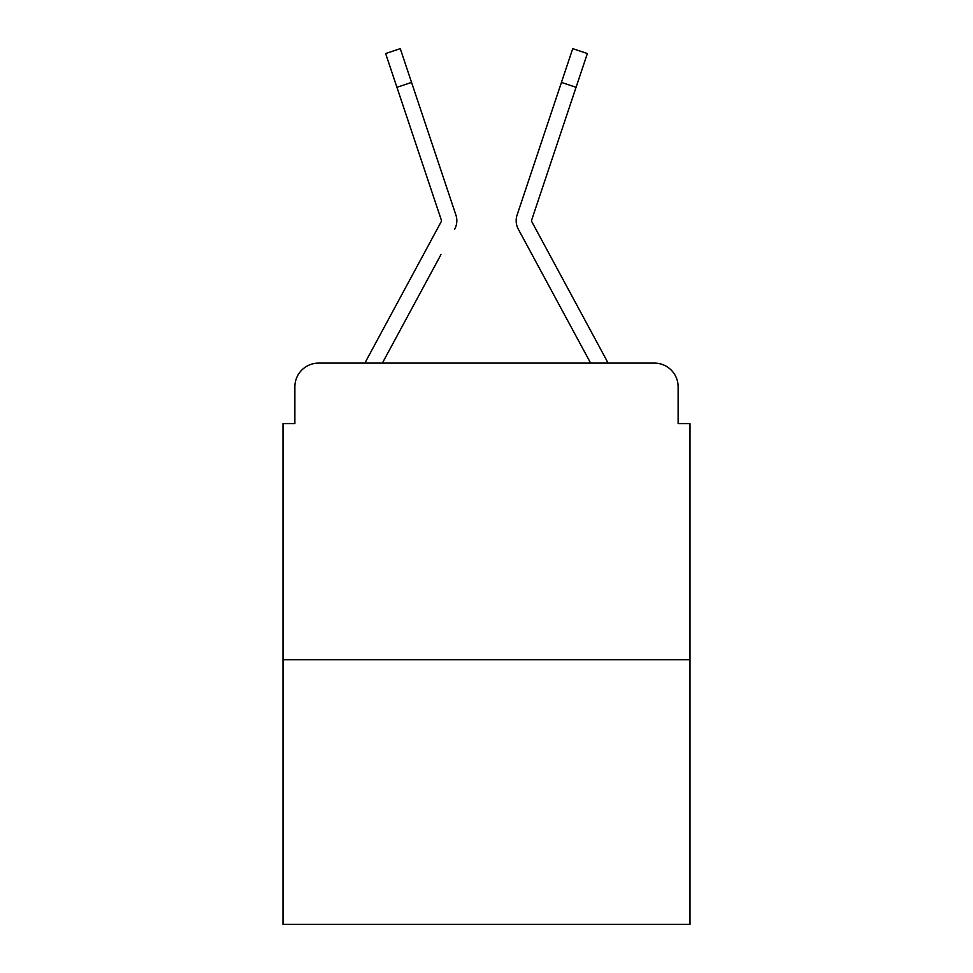 <?xml version="1.0" encoding="UTF-8"?>
<svg xmlns="http://www.w3.org/2000/svg" width="973" height="973" viewBox="0 0 973 973"><rect width="100%" height="100%" fill="white"/><g stroke="black" fill="none" stroke-linecap="round" stroke-linejoin="round"><path stroke-width="1.46" d="M294.868 386.828L294.868 423.608L294.868 386.828A23.729 23.729 0 0 1 318.597 363.099L365.082 363.099A59.329 59.329 0 0 1 367.259 358.636L441.122 221.832A2.372 2.372 0 0 0 441.292 219.947L385.636 53.539L400.268 48.65L411.555 82.413L396.935 87.302M690.003 659.743L282.997 659.743L282.997 924.35L690.003 924.35L690.003 423.608L678.132 423.608L678.132 386.828A23.729 23.729 0 0 0 654.403 363.099L318.597 363.099M282.997 659.743L282.997 423.608L294.868 423.608M440.951 254.61L382.377 363.099L438.349 259.438L382.377 363.099L438.349 259.438L382.377 363.099L438.349 259.438L382.377 363.099L438.349 259.438L382.377 363.099L438.349 259.438L382.377 363.099L438.349 259.438L382.377 363.099L438.349 259.438L382.377 363.099L438.349 259.438L382.377 363.099L438.349 259.438L382.377 363.099L393.943 363.099M579.057 363.099L590.623 363.099L518.305 229.166A17.794 17.794 0 0 1 517.089 215.057L572.732 48.65L587.364 53.539L576.065 87.302L561.445 82.413M531.878 221.832A2.372 2.372 0 0 1 531.586 220.701A2.372 2.372 0 0 0 531.878 221.832A2.372 2.372 0 0 1 531.586 220.701A2.372 2.372 0 0 0 531.878 221.832A2.372 2.372 0 0 1 531.586 220.701A2.372 2.372 0 0 0 531.878 221.832A2.372 2.372 0 0 1 531.586 220.701A2.372 2.372 0 0 0 531.878 221.832A2.372 2.372 0 0 1 531.586 220.701A2.372 2.372 0 0 0 531.878 221.832A2.372 2.372 0 0 1 531.586 220.701A2.372 2.372 0 0 0 531.878 221.832A2.372 2.372 0 0 1 531.586 220.701A2.372 2.372 0 0 0 531.878 221.832A2.372 2.372 0 0 1 531.586 220.701A2.372 2.372 0 0 0 531.878 221.832A2.372 2.372 0 0 1 531.586 220.701A2.372 2.372 0 0 0 531.878 221.832L605.741 358.636A59.329 59.329 0 0 1 607.918 363.099L654.403 363.099M678.132 423.608L678.132 386.828M454.695 229.166A17.794 17.794 0 0 0 455.911 215.057L411.555 82.413M548.407 121.382L517.089 215.057M531.708 219.947A2.372 2.372 0 0 0 531.586 220.701A2.372 2.372 0 0 1 531.708 219.947A2.372 2.372 0 0 0 531.586 220.701A2.372 2.372 0 0 1 531.708 219.947A2.372 2.372 0 0 0 531.586 220.701A2.372 2.372 0 0 1 531.708 219.947A2.372 2.372 0 0 0 531.586 220.701A2.372 2.372 0 0 1 531.708 219.947A2.372 2.372 0 0 0 531.586 220.701A2.372 2.372 0 0 1 531.708 219.947A2.372 2.372 0 0 0 531.586 220.701A2.372 2.372 0 0 1 531.708 219.947A2.372 2.372 0 0 0 531.586 220.701A2.372 2.372 0 0 1 531.708 219.947A2.372 2.372 0 0 0 531.586 220.701A2.372 2.372 0 0 1 531.708 219.947A2.372 2.372 0 0 0 531.586 220.701A2.372 2.372 0 0 1 531.708 219.947A2.372 2.372 0 0 0 531.586 220.701A2.372 2.372 0 0 1 531.708 219.947L576.065 87.302M441.122 221.832A2.372 2.372 0 0 0 441.414 220.701A2.372 2.372 0 0 1 441.122 221.832A2.372 2.372 0 0 0 441.414 220.701A2.372 2.372 0 0 1 441.122 221.832A2.372 2.372 0 0 0 441.414 220.701A2.372 2.372 0 0 1 441.122 221.832A2.372 2.372 0 0 0 441.414 220.701A2.372 2.372 0 0 1 441.122 221.832A2.372 2.372 0 0 0 441.414 220.701A2.372 2.372 0 0 1 441.122 221.832A2.372 2.372 0 0 0 441.414 220.701A2.372 2.372 0 0 1 441.122 221.832A2.372 2.372 0 0 0 441.414 220.701A2.372 2.372 0 0 1 441.122 221.832A2.372 2.372 0 0 0 441.414 220.701A2.372 2.372 0 0 1 441.122 221.832A2.372 2.372 0 0 0 441.292 219.947A2.372 2.372 0 0 1 441.414 220.701A2.372 2.372 0 0 0 441.292 219.947A2.372 2.372 0 0 1 441.414 220.701A2.372 2.372 0 0 0 441.292 219.947A2.372 2.372 0 0 1 441.414 220.701A2.372 2.372 0 0 0 441.292 219.947A2.372 2.372 0 0 1 441.414 220.701A2.372 2.372 0 0 0 441.292 219.947A2.372 2.372 0 0 1 441.414 220.701A2.372 2.372 0 0 0 441.292 219.947A2.372 2.372 0 0 1 441.414 220.701A2.372 2.372 0 0 0 441.292 219.947A2.372 2.372 0 0 1 441.414 220.701A2.372 2.372 0 0 0 441.292 219.947A2.372 2.372 0 0 1 441.414 220.701A2.372 2.372 0 0 0 441.292 219.947M532.049 254.61L518.305 229.166M424.593 121.382L455.911 215.057M385.636 53.539L400.268 48.65M572.732 48.65L587.364 53.539"/></g></svg>
